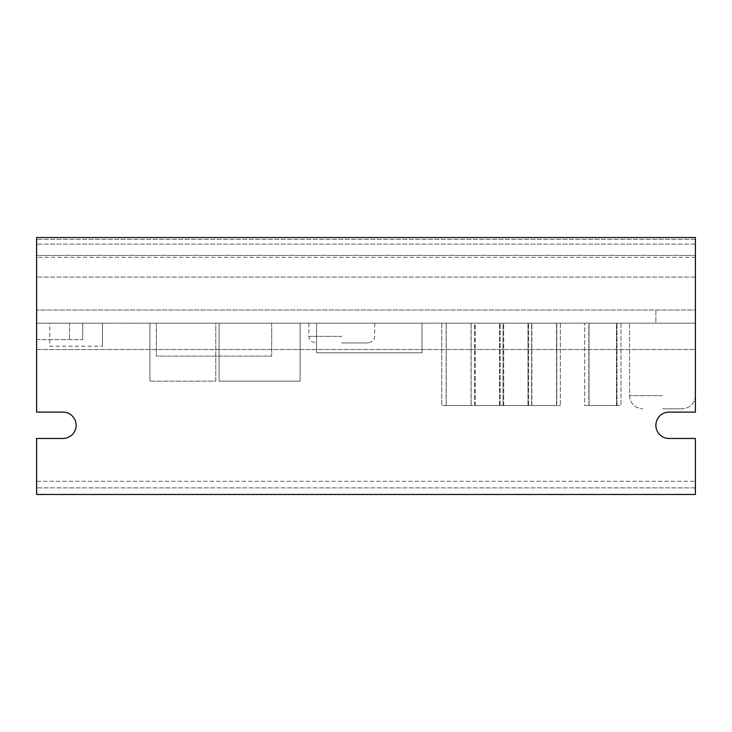 <?xml version="1.0" encoding="UTF-8"?>
<svg xmlns="http://www.w3.org/2000/svg" width="732" height="732" viewBox="0 0 732 732"><rect width="100%" height="100%" fill="white"/><g stroke="black" fill="none" stroke-linecap="round" stroke-linejoin="round"><path stroke-width="0.55" stroke-dasharray="3.66 2.75" d="M503.708 405.528L503.708 323.178L528.632 323.178L503.708 323.178L503.708 405.528L528.632 405.528L503.708 405.528M528.632 405.528L528.632 323.178L528.632 405.528M527.982 323.178L503.058 323.178L527.982 323.178L527.982 405.528L527.982 323.178M503.058 405.528L527.982 405.528L503.058 405.528L503.058 323.178L503.058 405.528M531.862 405.528L531.862 323.178L556.787 323.178L531.862 323.178L531.862 405.528L556.787 405.528L531.862 405.528M556.787 405.528L556.787 323.178L556.787 405.528M471.124 323.178L446.2 323.178L471.124 323.178L471.124 405.528L471.124 323.178M446.2 405.528L471.124 405.528L446.2 405.528L446.2 323.178L446.2 405.528M474.574 405.528L474.574 323.178L499.498 323.178L474.574 323.178L474.574 405.528L499.498 405.528L474.574 405.528M499.498 405.528L499.498 323.178L499.498 405.528M471.069 323.178L446.145 323.178L471.069 323.178L471.069 405.528L471.069 323.178M446.145 405.528L471.069 405.528L446.145 405.528L446.145 323.178L446.145 405.528M475.224 405.528L475.224 323.178L500.148 323.178L475.224 323.178L475.224 405.528L500.148 405.528L475.224 405.528M500.148 405.528L500.148 323.178L500.148 405.528M556.576 323.178L531.652 323.178L556.576 323.178L556.576 405.528L556.576 323.178M531.652 405.528L556.576 405.528L531.652 405.528L531.652 323.178L531.652 405.528M588.812 405.528L588.812 323.178L617.003 323.178L588.812 323.178L588.812 405.528L617.003 405.528L588.812 405.528M617.003 405.528L617.003 323.178L617.003 405.528M616.463 323.178L589.031 323.178L616.463 323.178L616.463 405.528L616.463 323.178M589.031 405.528L616.463 405.528L589.031 405.528L589.031 323.178L589.031 405.528M341.762 342.942L368.114 342.942L341.762 342.942M341.762 323.178L374.702 323.178L341.762 323.178M662.46 408.822L682.224 408.822L662.46 408.822M662.46 323.178L695.4 323.178L662.46 323.178M36.6 339.648L82.716 339.648L36.6 339.648L36.6 323.178L69.54 323.178L69.54 339.648L69.54 323.178L36.6 323.178L36.6 339.648L36.6 323.178L82.716 323.178L36.6 323.178L36.6 339.648M695.4 237.534L695.4 310.002L36.6 310.002L695.4 310.002L695.4 323.178L36.6 323.178L36.6 349.53L695.4 349.53L36.6 349.53L36.6 412.116L62.952 412.116A13.176 13.176 0 0 1 76.128 425.292A13.176 13.176 0 0 1 62.952 438.468L36.6 438.468L36.6 481.29L695.4 481.29L36.6 481.29L36.6 494.466L695.4 494.466L36.6 494.466L36.6 487.878L36.6 494.466L695.4 494.466L695.4 438.468L669.048 438.468A13.176 13.176 0 0 1 655.872 425.292A13.176 13.176 0 0 1 669.048 412.116L695.4 412.116L695.4 323.178L655.872 323.178L655.872 310.002L655.872 323.178L36.6 323.178L36.6 237.534L36.6 257.298L36.6 237.534L36.6 257.298L36.6 237.534L36.6 257.298L36.6 237.534L36.6 257.298L36.6 237.534L36.6 257.298L36.6 237.534L36.6 257.298L36.6 237.534L36.6 257.298L36.6 237.534L695.4 237.534L695.4 257.298L695.4 237.534L695.4 257.298L695.4 237.534L695.4 257.298L695.4 237.534L695.4 257.298L695.4 237.534L695.4 257.298L695.4 237.534L695.4 257.298L695.4 237.534L695.4 257.298L695.4 237.534L695.4 257.298L695.4 237.534L695.4 257.298L695.4 237.534L695.4 244.122L695.4 237.534L36.6 237.534M49.776 323.178L102.48 323.178L49.776 323.178L49.776 346.236L102.48 346.236L49.776 346.236L49.776 323.178M156.41 323.178L271.7 323.178L156.41 323.178L156.41 356.118L271.7 356.118L156.41 356.118L156.41 323.178M300.12 323.178L219.088 323.178L300.12 323.178L300.12 381.152L219.088 381.152L300.12 381.152L300.12 323.178M215.794 323.178L149.914 323.178L215.794 323.178L215.794 381.152L149.914 381.152L215.794 381.152L215.794 323.178M421.998 323.178L316.59 323.178L421.998 323.178L421.998 352.824L316.59 352.824L421.998 352.824L421.998 323.178M441.762 323.178L560.346 323.178L441.762 323.178L441.762 405.528L560.346 405.528L441.762 405.528L441.762 323.178M584.722 323.178L620.956 323.178L584.722 323.178L584.722 405.528L620.956 405.528L584.722 405.528L584.722 323.178M82.716 323.178L82.716 339.648L82.716 323.178M102.48 323.178L102.48 346.236L102.48 323.178M271.7 323.178L271.7 356.118L271.7 323.178M219.088 323.178L219.088 381.152L219.088 323.178M149.914 323.178L149.914 381.152L149.914 323.178M316.59 323.178L316.59 352.824L316.59 323.178M560.346 323.178L560.346 405.528L560.346 323.178M620.956 323.178L620.956 405.528L620.956 323.178M36.6 255.422L36.6 239.41L36.6 257.298L36.6 255.422L695.4 255.422L36.6 255.422M695.4 277.062L36.6 277.062L695.4 277.062M695.4 244.122L36.6 244.122L695.4 244.122M695.4 487.878L36.6 487.878L695.4 487.878M341.762 336.354L308.822 336.354L341.762 336.354M662.46 395.646L629.52 395.646L662.46 395.646M695.4 239.41L36.6 239.41L695.4 239.41M308.822 323.178L308.822 336.354L309.49 339.255C309.05 340.224 311.027 341.46 315.41 342.942M374.702 323.178L374.702 336.354L374.034 339.255C374.473 340.224 372.497 341.46 368.114 342.942M629.52 395.646C630.298 403.652 634.69 408.044 642.696 408.822C634.69 408.044 630.298 403.652 629.52 395.646L629.52 323.178L629.52 395.646M695.4 395.646C694.613 403.652 690.221 408.044 682.224 408.822C690.221 408.044 694.613 403.652 695.4 395.646L695.4 323.178L695.4 395.646M695.4 257.298L36.6 257.298"/><path stroke-width="1.1" d="M695.4 438.468L669.048 438.468A13.176 13.176 0 0 1 655.872 425.292A13.176 13.176 0 0 1 669.048 412.116L695.4 412.116L695.4 237.534L36.6 237.534L36.6 412.116L62.952 412.116A13.176 13.176 0 0 1 76.128 425.292A13.176 13.176 0 0 1 62.952 438.468L36.6 438.468L36.6 494.466L695.4 494.466L695.4 438.468M36.6 237.534L695.4 237.534"/></g></svg>
